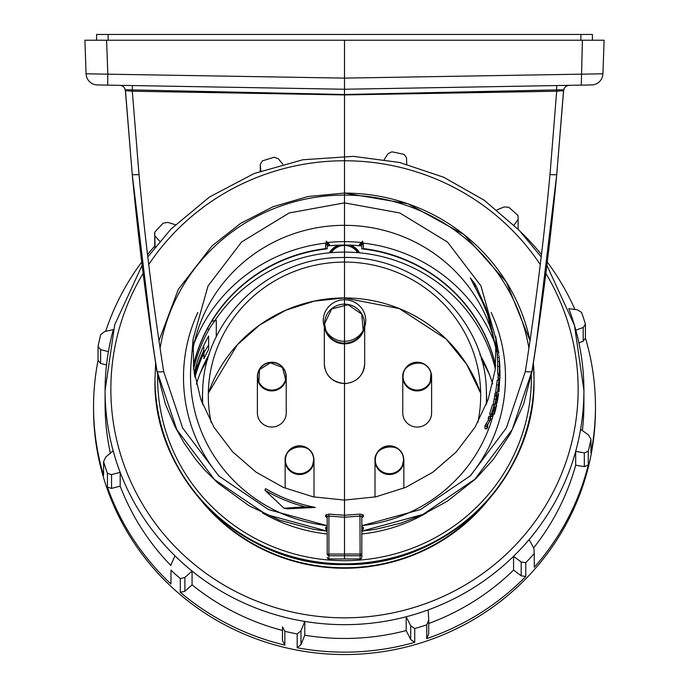 <?xml version="1.0" encoding="UTF-8"?>
<svg xmlns="http://www.w3.org/2000/svg" width="689" height="689" viewBox="0 0 689 689"><rect width="100%" height="100%" fill="white"/><g stroke="black" fill="none" stroke-linecap="round" stroke-linejoin="round"><path stroke-width="1.03" d="M194.229 372.982L196.692 363.766A154.689 151.304 180 0 1 208.629 336.068L208.629 349.461A154.689 151.304 0 0 0 203.944 358.599L203.944 352.88A154.689 151.304 0 0 0 196.692 371.431L194.823 376.59M194.935 377.227L196.692 371.431M193.669 368.916A154.689 151.304 180 0 1 209.206 329.135C213.082 322.702 215.442 319.739 216.286 320.247L216.286 336.809M215.769 319.997L216.286 320.247M196.365 384.126A154.689 151.304 180 0 1 209.206 354.318M215.933 320.247L211.635 321.462M194.203 343.156A160.95 157.436 180 0 1 326.147 243.079M361.458 242.511A160.95 157.436 -0 0 0 327.542 242.511M362.853 243.079A160.95 157.436 180 0 1 494.797 343.156M361.803 245.964A160.95 157.436 -0 0 0 327.197 245.964M327.197 245.913L327.197 245.852A154.973 151.589 180 0 1 329.575 245.611L329.575 244.406A154.973 151.589 -0 0 0 325.587 244.836L325.587 248.617A154.973 151.589 -0 0 0 193.316 365.747M495.684 365.747A154.973 151.589 -0 0 0 363.413 248.617L363.413 244.836A154.973 151.589 -0 0 0 359.425 244.406L359.425 245.611A154.973 151.589 180 0 1 361.803 245.852L361.803 245.913M359.425 244.406A23.116 22.616 180 0 0 362.672 241.116L362.672 241.305A9.233 9.026 -0 0 0 363.413 244.836M362.672 244.75L362.672 241.305M325.587 244.836A9.233 9.026 -0 0 0 326.328 241.305L326.328 241.116A23.116 22.616 180 0 0 329.575 244.406M360.64 244.526A23.116 22.616 -0 0 0 361.803 243.329L361.803 244.655M327.197 244.655L327.197 243.329A23.116 22.616 -0 0 0 328.36 244.526M193.351 366.04A154.973 151.589 180 0 1 327.197 248.85L327.197 245.852M495.658 366.04A154.973 151.589 180 0 0 361.803 248.85L361.803 245.852M214.908 320.557A154.973 151.589 180 0 1 371.388 254.396A154.973 151.589 180 0 1 495.331 368.882M492.687 383.911A154.973 151.589 -0 0 0 479.777 354.318M209.223 354.318A154.973 151.589 -0 0 0 207.871 356.73M194.238 373.05A160.95 157.436 180 0 1 194.729 371.827M195.469 370.027A160.95 157.436 180 0 1 198.604 362.991M199.965 360.209A160.95 157.436 180 0 1 203.625 353.328M203.884 352.88A160.95 157.436 180 0 1 208.629 345.077M344.5 299.749A21.238 20.773 180 0 1 363.852 329.075A21.238 20.773 180 0 1 344.5 341.296A21.238 20.773 180 0 1 325.148 329.075A21.238 20.773 180 0 1 323.262 320.523A21.238 20.773 180 0 1 344.5 299.749M271.802 362.225A14.236 13.926 180 0 1 284.772 381.878A14.236 13.926 180 0 1 258.831 381.878A14.236 13.926 180 0 1 271.802 362.225M258.031 372.637A14.426 14.107 -0 0 0 270.174 390.827A14.426 14.107 -0 0 0 285.582 372.637M257.385 376.814L257.385 412.969A14.426 14.107 -0 0 0 285.857 416.139A14.426 14.107 -0 0 0 286.228 412.969L286.228 376.814M299.569 445.817A14.236 13.926 180 0 1 312.548 465.471A14.236 13.926 180 0 1 286.598 465.471A14.236 13.926 180 0 1 299.569 445.817M389.431 445.817A14.236 13.926 180 0 1 402.402 465.471A14.236 13.926 180 0 1 376.452 465.471A14.236 13.926 180 0 1 389.431 445.817M417.198 362.225A14.236 13.926 180 0 1 430.169 381.878A14.236 13.926 180 0 1 404.228 381.878A14.236 13.926 180 0 1 417.198 362.225M324.717 328.085A20.188 19.748 -0 0 0 344.5 343.871A20.188 19.748 -0 0 0 364.283 328.085M324.312 363.706C325.001 375.514 331.943 382.162 345.137 383.635C357.066 382.171 363.577 375.531 364.688 363.706A20.188 19.748 -0 0 1 344.5 383.454A20.188 19.748 -0 0 1 324.312 363.706L324.312 326.965M285.797 456.23A14.426 14.107 -0 0 0 299.569 474.514A14.426 14.107 -0 0 0 313.349 456.23M313.995 496.562L313.986 497.01A14.426 14.107 -0 0 0 313.995 496.562L313.995 460.407M375.651 456.23A14.426 14.107 -0 0 0 389.431 474.514A14.426 14.107 -0 0 0 403.203 456.23M403.849 488.165L403.849 460.407M375.005 460.407L375.005 496.562A14.426 14.107 -0 0 0 375.014 497.01M403.418 372.637A14.426 14.107 -0 0 0 417.198 390.921A14.426 14.107 -0 0 0 430.969 372.637M402.772 376.814L402.772 412.969A14.426 14.107 -0 0 0 417.198 427.077A14.426 14.107 -0 0 0 431.615 412.969L431.615 376.814M203.944 352.88L203.625 353.56M194.462 374.489L196.692 365.713L194.332 373.645M194.582 375.178L196.391 369.493A154.973 151.589 0 0 1 203.625 350.934L203.944 347.153L203.625 350.934M194.677 375.755L196.391 369.493M203.944 350.934A154.689 151.304 0 0 0 196.692 369.493M98.053 360.407L98.053 346.61L100.637 349.642L100.637 363.439L98.053 360.407A250.951 245.465 -0 0 0 93.558 405.365A250.951 245.465 -0 0 0 93.549 406.691L93.549 409.085A250.951 245.465 -0 0 0 344.5 654.55A250.951 245.465 -0 0 0 595.451 409.085L595.451 406.691A250.951 245.465 -0 0 0 585.426 337.998L583.204 341.253L583.204 327.464L585.426 324.209L585.426 337.998M98.053 346.61A250.951 245.465 180 0 1 100.74 334.553L104.676 331.564L113.323 329.6A239.41 234.182 180 0 0 108.406 351.657L100.637 349.642M154.861 247.489L154.732 246.076A250.951 245.465 -0 0 0 147.524 254.603M141.693 262.121A250.951 245.465 -0 0 0 105.667 331.34M154.732 246.076L154.732 232.279A250.951 245.465 180 0 1 163.224 223.15L167.815 222.401L175.419 224.7M260.838 171.079L260.27 164.361L262.251 160.985A250.951 245.465 180 0 1 274.282 157.238L278.296 158.737L282.826 164.223M384.204 159.564L388.028 153.69L391.817 151.83A250.951 245.465 180 0 1 404.15 154.465L406.51 157.635L406.751 164.37M496.933 209.921L504.124 206.933L508.697 207.268A250.951 245.465 180 0 1 518.033 215.579L518.119 219.395L514.003 225.114M574.936 309.49A250.951 245.465 -0 0 0 547.307 262.121M541.476 254.603A250.951 245.465 -0 0 0 521.082 232.279M583.204 327.464L575.832 330.169A239.41 234.182 180 0 0 568.821 308.663L577.451 309.826L581.585 312.444A250.951 245.465 180 0 1 585.426 324.209M588.26 451.235L588.26 465.032L584.324 466.677L584.324 452.88L588.26 451.235A250.951 245.465 180 0 0 590.947 439.177L590.947 452.966A250.951 245.465 -0 0 0 595.451 406.691M525.776 562.637L525.776 576.426L521.185 575.84L521.185 562.043L525.776 562.637A250.951 245.465 180 0 0 534.268 553.508L534.268 567.297A250.951 245.465 -0 0 0 588.26 465.032M426.749 638.591L426.749 624.802L428.73 620.083L428.73 633.88L426.749 638.591A250.951 245.465 -0 0 0 525.776 576.426M426.749 624.802A250.951 245.465 180 0 1 414.718 628.549L414.718 642.346L410.704 639.504L410.704 625.707L414.718 628.549M297.183 647.746L297.183 633.958L300.972 630.754L300.972 644.551L297.183 647.746A250.951 245.465 -0 0 0 414.718 642.346M297.183 633.958A250.951 245.465 180 0 1 284.85 631.322L284.85 645.119L282.49 640.598L282.49 626.809L284.85 631.322M180.303 592.307L180.303 578.519L184.876 577.511L184.876 591.3L180.303 592.307A250.951 245.465 -0 0 0 284.85 645.119M180.303 578.519A250.951 245.465 180 0 1 170.967 570.208L170.967 583.996L170.967 570.208M107.415 487.14L107.415 473.343L111.549 474.618L111.549 488.406L107.415 487.14A250.951 245.465 -0 0 0 170.967 583.996M107.415 473.343A250.951 245.465 180 0 1 103.574 461.578L103.574 475.376A250.951 245.465 -0 0 1 93.549 406.691M170.881 565.049L174.997 555.877A239.41 234.182 180 0 1 120.179 472.327A239.41 234.182 180 0 1 113.168 450.821L105.796 456.979L103.574 461.578M154.732 232.279L155.077 247.213M260.27 164.361L260.27 171.173M518.119 229.17L518.119 219.395M590.947 439.177L588.363 434.802L580.594 429.333A239.41 234.182 180 0 1 575.677 451.39L575.677 465.178L584.324 466.677M534.268 553.508L533.923 548.358L529.109 539.599A239.41 234.182 180 0 1 513.581 556.29L513.581 570.087L521.185 575.84M521.185 562.043L513.581 556.29A239.41 234.182 180 0 1 428.162 609.911A239.41 234.182 180 0 1 406.174 616.767A239.41 234.182 180 0 1 304.796 621.426A239.41 234.182 180 0 1 282.249 616.621A239.41 234.182 180 0 1 192.067 571.069L184.876 577.511M184.876 591.3L192.067 584.866L192.067 571.069A239.41 234.182 180 0 1 174.997 555.877M111.549 488.406L120.179 486.124L120.179 472.327L111.549 474.618M159.891 241.391L155.077 236.086M584.324 452.88L575.677 451.39A239.41 234.182 180 0 1 529.109 539.599M410.704 625.707L406.174 616.767L406.174 630.564L410.704 639.504M428.162 609.911L428.73 620.083M100.637 363.439L106.519 364.955M583.204 341.253L578.906 342.829M282.49 626.809L282.49 640.598M300.972 644.551L304.796 635.224L304.796 621.426L300.972 630.754M304.796 635.224A239.41 234.182 -0 0 0 406.174 630.564M113.168 450.821A239.41 234.182 180 0 1 105.09 390.491L105.09 404.288A239.41 234.182 -0 0 0 110.361 453.164M428.73 623.493A239.41 234.182 -0 0 0 513.581 570.087M533.648 547.85A239.41 234.182 -0 0 0 575.677 465.178M582.394 430.599A239.41 234.182 -0 0 0 583.91 404.288L583.91 390.491A239.41 234.182 180 0 1 580.594 429.333M120.179 486.124A239.41 234.182 -0 0 0 170.881 565.531M192.067 584.866A239.41 234.182 -0 0 0 282.249 630.409M488.561 499.585A182.938 178.942 180 0 1 344.5 568.236A182.938 178.942 180 0 1 200.439 499.585M481.525 507.207A182.585 178.597 180 0 1 344.5 567.762A182.585 178.597 180 0 1 207.475 507.207M327.197 533.966A160.993 157.471 180 0 1 262.552 512.952M219.438 476.573A160.993 157.471 180 0 1 197.846 312.436M472.284 281.62A160.993 157.471 180 0 1 477.477 288.639M491.145 312.427A160.993 157.471 180 0 1 469.562 476.573M426.448 512.952A160.993 157.471 180 0 1 361.803 533.966M361.803 525.621A153.992 150.624 -0 0 0 493.453 414.149M495.899 403.461A153.992 150.624 -0 0 0 496.08 402.514M498.44 379.906A153.992 150.624 -0 0 0 498.457 379.045M496.416 351.295A153.992 150.624 -0 0 0 344.5 225.329A153.992 150.624 -0 0 0 192.584 351.295M193.101 338.997L208.009 285.995L241.615 241.951L289.165 212.979L344.5 202.867L399.801 212.97L447.54 242.097L480.956 285.926L495.899 338.997L495.27 369.433L488.217 399.353L475.014 427.283L456.239 451.95L432.916 472.163L405.666 487.399L375.746 496.855L344.5 500.093L313.28 496.864L283.377 487.416L256.067 472.154L232.563 451.743L213.995 427.309L200.809 399.431L193.738 369.468L193.101 338.997L191.034 363.585A153.992 150.624 -0 0 0 327.197 525.621M497.217 380.225L495.667 392.256L497.467 392.515L498.948 380.285L498.414 387.718L497.406 392.317L495.667 392.256M497.088 353.173L497.716 361.759M498.216 389.182L498.784 389.207L499.603 379.949L497.863 380.087M498.173 378.941L499.921 379.096L499.783 367.254L499.904 379.002L498.173 378.941M498.19 373.972L497.966 378.003L499.697 378.063M264.921 490.249A154.448 151.072 -0 0 0 305.003 506.82L315.286 507.431L287.244 508.835L283.997 508.224L264.921 490.249L265.549 488.647A152.717 149.375 -0 0 0 315.286 507.397M496.416 350.245L488.897 316.906L485.874 308.104L475.384 284.574L470.311 277.856L482.464 302.023L487.493 314.132L496.407 350.555M470.311 277.856L470.828 278.451M497.665 361.673L497.682 373.955L499.413 374.015L499.396 361.734L499.62 369.192L499.37 373.817L497.639 373.757M496.89 393.23L495.141 393.169L493.229 404.477L495.029 404.632L496.89 393.23L497.122 395.942L495.753 402.419L497.131 402.488L497.501 400.731M490.379 414.761L489.974 416.371L491.774 416.44L493.953 409.033L491.834 414.812L493.772 406.949L491.429 414.055L494.237 404.865L494.469 407.578L491.774 416.44M490.051 414.313L491.834 414.812M494.237 404.865L492.463 404.805L489.621 413.986L491.455 414.365M490.585 416.466L488.768 416.406L488.286 420.195L484.867 426.035L485.108 428.747L486.968 428.808L486.718 426.103L490.112 420.256L490.585 416.466L490.818 419.17L487.545 425.027L487.726 427.051L486.968 428.808M495.658 336.404L498.354 351.536M496.847 350.262L498.173 350.305M497.691 361.441L499.525 361.527L499.861 366.901L499.172 357.298M498.044 375.953L499.775 376.013M498.13 374.945L499.861 375.005M497.854 391.24L499.017 391.274L499.516 382.05L498.784 389.207M498.147 389.612L498.982 389.647M499.603 379.949L499.017 391.274M497.794 391.541L499.043 391.593M498.095 389.922L499.008 389.957M498.164 389.492L498.81 389.518M497.312 400.705L498.362 393.677M498.328 393.712L497.329 399.878M492.557 414.055L494.323 414.115L494.848 412.358M494.607 412.332L495.598 410.007L496.08 407.147L494.134 413.262L496.614 403.582L494.65 411.514M499.094 356.342L499.456 361.82L499.094 356.342M497.243 354.964L498.982 355.033M497.096 353.173L498.836 353.233M498.81 353.233L498.621 351.545L496.95 351.485M497.441 357.367L499.18 357.427M494.237 399.155L495.994 399.215M494.891 396.063L496.64 396.123M494.797 394.952L496.545 395.012M489.621 413.986L491.429 414.055M489.939 416.061L491.748 416.122M490.008 414.433L491.808 414.494M488.113 418.171L489.931 418.232M484.867 426.035L486.718 426.103M485.685 424.174L487.528 424.235M488.286 420.195L490.112 420.256M497.734 391.8L498.629 391.929M497.062 396.227L497.751 396.244M497.415 398.853L498.655 393.479L497.165 402.557L495.408 402.497M497.32 399.835L497.596 398.862M495.951 401.601L495.245 401.653M494.814 403.427L496.614 403.582M494.392 407.854L495.296 407.888M494.78 410.489L496.597 405.132L494.366 414.184L492.583 414.123M494.633 411.471L495.021 410.498M492.824 413.219L492.385 413.279M497.639 361.51L499.396 361.734M497.656 366.35L499.387 366.41M497.174 380.061L498.948 380.285M496.45 384.875L498.181 384.936M493.229 404.477L494.995 404.538L495.753 402.419M495.434 402.746L496.666 396.433L495.46 402.815M497.699 390.534L498.776 382.068L497.751 390.715M499.439 372.026L499.456 363.525L499.465 372.206M499.964 377.202L499.956 370.57L499.973 377.253M499.422 360.235L499.783 365.161M499.775 365.092L499.473 360.864M283.997 508.224L305.003 506.82M497.94 387.399L498.388 387.416M327.197 525.69L268.71 509.671L218.801 475.97L182.714 428.119L163.681 371.595C153.397 306.157 145.172 240.478 139.014 174.558L132.314 91.215L344.5 94.927L344.5 89.251L97.399 84.945A11.541 11.541 0 0 1 86.073 73.809L84.902 40.22L106.614 40.22L107.794 73.99L107.691 85.117L106.459 85.1L107.691 85.117M344.5 94.927L556.686 91.215L549.986 174.558C543.828 240.461 535.611 306.114 525.328 371.535L506.355 427.981L470.449 475.737L420.531 509.559L361.803 525.69M361.803 531.141L422.908 514.433L474.859 479.251L512.228 429.54L532.02 370.923C542.346 305.649 550.589 240.125 556.755 174.334L563.568 90.225C561.699 90.113 567.736 89.932 559.683 89.846L344.5 94.496L129.317 89.846C121.264 89.932 127.301 90.113 125.432 90.225L132.236 174.377L125.389 90.647L132.314 91.215L132.366 85.548M327.197 531.141L266.342 514.545L214.391 479.492L176.84 429.678L156.989 370.983C146.662 305.692 138.411 240.142 132.245 174.334C132.486 174.799 134.743 174.877 139.014 174.558M327.025 530.056L325.639 529.092L325.604 527.49L327.197 526.482M581.309 85.117L582.386 40.22L604.098 40.22L602.927 73.809A11.541 11.541 0 0 1 591.601 84.945L344.5 89.251L344.5 515.251L329.041 514.097L325.647 514.993L325.639 516.621L327.086 517.706M361.803 529.169A1.731 1.688 180 0 1 363.396 527.49L361.803 526.482M361.914 517.706L363.361 516.621A1.731 1.628 0 0 0 361.803 518.231L361.803 516.604L360.106 516.061L344.5 517.241L344.5 558.822M329.041 514.097L328.894 516.061L344.5 517.241L344.5 515.251L359.959 514.097L363.353 514.993L363.361 516.621M363.396 527.49L363.361 529.092L361.975 530.056M556.634 85.548L556.686 91.215L563.611 90.647A5.77 5.77 89 0 1 569.26 85.333L550.675 85.66M549.986 174.558C554.257 174.877 556.514 174.799 556.755 174.334L563.611 90.647C564.136 87.434 566.022 85.66 569.26 85.333M582.386 40.22L106.614 40.22M96.581 40.22L96.581 34.45L592.419 34.45L592.419 40.22M344.5 40.22L344.5 89.251M84.902 40.22L86.073 73.809L344.5 78.115L602.927 73.809M119.74 85.333A5.77 5.77 -89 0 1 125.389 90.647C124.864 87.434 122.978 85.66 119.74 85.333M325.639 516.621A1.731 1.628 180 0 1 327.197 518.231L327.008 517.508M327.197 551.527L327.197 551.002M327.197 516.604L328.894 516.061L328.894 555.747A1.731 1.697 180 0 1 327.197 554.051L327.197 516.604A1.731 1.619 180 0 0 325.647 514.993M327.197 547.686L327.197 550.416M359.959 514.097L360.106 555.747L328.894 555.747L328.894 558.951A1.731 1.697 180 0 1 327.197 557.263A1.731 1.731 0 0 0 328.886 558.986M363.353 514.993A1.731 1.619 0 0 0 361.803 516.604L361.803 557.263A1.731 1.697 180 0 1 360.106 558.951L328.894 558.986M327.197 529.169A1.731 1.688 0 0 0 325.604 527.49M361.803 551.002L361.803 551.527M326.991 529.979L327.197 530.78A1.731 1.705 0 0 0 325.639 529.092M327.197 554.051L361.803 554.051A1.731 1.697 180 0 1 360.106 555.747L360.106 558.951L328.894 558.951M362.009 529.979L361.803 530.78A1.731 1.705 180 0 1 363.361 529.092M207.234 329.135L209.206 329.135M357.712 252.656A15.58 15.236 -0 0 0 331.288 252.656M338.506 245.163L329.376 252.82A17.303 16.932 180 0 1 338.618 245.155M350.382 245.155A17.303 16.932 180 0 1 359.606 252.82L350.494 245.163M481.327 359.434A159.219 155.74 180 0 1 489.405 374.532M200.034 373.593A159.219 155.74 180 0 1 207.673 359.434M208.319 393.186A143.915 140.771 180 0 1 344.5 297.941A143.915 140.771 180 0 1 480.681 393.186L466.591 364.197L446.145 339.074L399.396 308.62L344.285 297.975L314.322 301.11L285.677 310.265L259.624 325.062L237.283 344.827L208.319 393.204M486.219 404.736A141.968 138.868 -0 0 0 486.322 390.215L486.916 402.944M486.322 390.215C485.521 320.152 419.213 254.827 341.718 257.522C269.313 257.238 204.288 319.085 202.678 390.215A141.968 138.868 -0 0 0 202.781 404.736M211.153 422.426A136.198 133.227 180 0 1 344.5 262.07A136.198 133.227 180 0 1 477.847 422.426M285.599 379.45A14.159 13.849 -0 0 0 270.407 362.552A14.159 13.849 -0 0 0 258.9 382.033A14.159 13.849 -0 0 0 285.599 379.45M324.579 323.641A19.921 19.49 -0 0 0 325.802 330.367L324.597 323.744L331.676 308.956L347.997 304.71L361.777 314.15L363.198 330.375A19.921 19.49 -0 0 0 347.997 304.452A19.921 19.49 -0 0 0 324.579 323.641M325.148 329.075L326.345 331.667A19.921 19.49 -0 0 0 344.5 343.131A19.921 19.49 -0 0 0 362.655 331.667L363.852 329.075M313.728 459.925A14.159 13.849 -0 0 0 296.589 446.394A14.159 13.849 -0 0 0 299.569 473.774A14.159 13.849 -0 0 0 313.728 459.925M403.582 459.925A14.159 13.849 -0 0 0 386.451 446.394A14.159 13.849 -0 0 0 389.431 473.774A14.159 13.849 -0 0 0 403.582 459.925M430.987 373.223A14.159 13.849 -0 0 0 412.668 363.215A14.159 13.849 -0 0 0 417.198 390.181A14.159 13.849 -0 0 0 430.987 373.223M142.089 265.368L114.71 324.752L105.09 390.491A239.41 234.182 180 0 1 105.09 389.233A239.41 234.182 180 0 1 108.406 351.657M143.088 273.473A233.64 228.533 -0 0 0 110.86 388.062A233.64 228.533 -0 0 0 405.253 609.972A233.64 228.533 -0 0 0 545.912 273.473M540.271 264.567A233.64 228.533 -0 0 0 148.729 264.567M575.832 330.169A239.41 234.182 180 0 1 583.91 390.491L574.471 325.363L546.911 265.368M344.5 564.472A189.509 185.367 180 0 1 154.991 379.096C152.39 478.218 243.251 567.081 344.5 564.532C445.749 567.081 536.61 478.218 534.009 379.096A189.509 185.367 180 0 1 344.5 564.472M344.5 193.109A189.509 185.367 180 0 1 530.03 340.702M533.364 363.163A189.509 185.367 180 0 1 534.009 378.476A189.509 185.367 180 0 1 344.5 563.843A189.509 185.367 180 0 1 154.991 378.476L154.991 379.096M528.911 348.272A186.874 182.792 -0 0 0 344.5 195.09A186.874 182.792 -0 0 0 160.089 348.272M157.643 375.453A186.874 182.792 -0 0 0 344.5 560.674A186.874 182.792 -0 0 0 531.357 375.453M156.989 370.983A6.924 1.412 170.8 0 0 156.911 371.268L156.911 371.268A6.924 1.412 170.8 0 0 163.681 371.595M532.02 370.923A6.924 1.412 9.2 0 1 532.097 371.199L532.097 371.199A6.924 1.412 9.2 0 1 525.328 371.535M108.121 40.22L108.121 34.45M580.879 40.22L580.879 34.45M202.678 390.215L202.084 402.944M258.866 381.956L259.572 369.571L270.441 362.802L282.473 367.452L285.582 379.493L284.772 381.878M364.688 363.706L364.688 326.965M286.598 465.471L286.667 465.626C277.004 446.11 314.21 438.325 313.702 460.028L312.548 465.471M285.151 488.165L285.151 460.407M376.452 465.471L376.53 465.626C366.858 446.11 404.064 438.325 403.565 460.028L402.402 465.471M404.228 381.878L404.297 382.033C395.288 364.714 427.249 354.198 430.978 373.386L430.169 381.878M147.799 256.919L170.932 229.11L209.534 196.976L254.163 173.507L302.841 159.762L353.388 156.351L399.62 162.483L443.75 177.271L484.126 200.163L519.196 230.281L541.201 256.919M533.364 363.12L534.009 379.096M530.03 340.685L506.363 282.051L464.067 234.604L407.94 203.746L344.5 193.049L308.078 196.503L273.016 206.743L240.616 223.391L212.091 245.818L178.305 289.38L158.97 340.693M155.636 363.155L154.991 378.476M495.899 338.997L497.148 353.801M132.236 174.386L152.915 345.223L156.911 371.268L165.412 404.133L175.015 426.715L184.127 443.018L195.788 459.597L204.874 470.208L218.06 483.196L249.229 505.864L279.519 520.169L313.383 529.307L327.197 531.202M556.764 174.386L535.973 346.007L532.097 371.199L523.692 403.84L510.299 433.743L493.367 459.391L475.668 478.829L447.359 501.196L422.779 514.683L401.334 522.977L376.254 529.186L361.803 531.202M361.992 517.508L361.803 518.231M360.114 558.986A1.731 1.731 0 0 0 361.803 557.263"/></g></svg>
